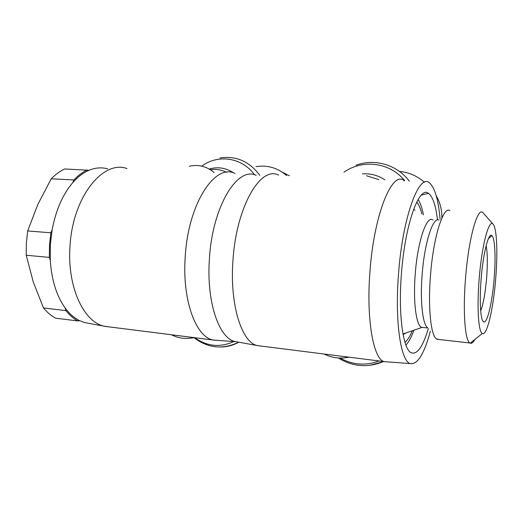 <?xml version="1.0" encoding="UTF-8"?>
<svg xmlns="http://www.w3.org/2000/svg" width="523" height="523" viewBox="0 0 523 523"><rect width="100%" height="100%" fill="white"/><g stroke="black" fill="none" stroke-linecap="round" stroke-linejoin="round"><path stroke-width="0.78" d="M234.905 173.401C215.149 163.189 188.188 203.395 185.214 256.773C182.082 299.679 195.609 336.381 212.665 339.963L218.908 340.48M256.244 175.408C237.71 165.863 212.436 205.997 209.409 258.793C206.304 301.196 218.64 337.544 234.539 341.414L238.213 342.081M107.712 168.864C101.658 167.177 95.428 167.648 89.034 170.276C83.294 172.695 77.855 176.846 72.704 182.723C62.734 194.425 55.876 210.122 52.13 229.819L50.313 245.104L50.286 260.402L49.345 257.401L26.235 255.257L33.237 281.89L43.455 307.929C47.194 312.408 51.261 315.827 55.641 318.174L77.75 320.945C73.495 318.592 69.559 315.153 65.931 310.636L65.061 307.838C69.461 313.826 74.351 318.115 79.744 320.704L77.75 320.945M126.991 168.569C103.044 159.58 72.383 197.184 69.971 246.849C67.179 286.709 83.523 321.54 103.763 326.11L110.294 327.038M282.093 172.054L289.356 175.741M423.46 327.516L421.525 327.306C416.164 325.221 413.052 301.869 415.177 274.784C417.498 241.325 426.905 214.352 433.051 220.085M413.601 209.363L415.04 210.239M427.448 327.581C422.636 324.064 420.061 301.287 422.087 275.373C424.349 243.149 432.985 216.417 438.921 220.105M438.96 339.499L436.326 338.839C430.86 335.053 427.945 307.864 430.403 276.536C433.162 237.553 443.229 205.722 449.852 210.599M474.806 339.499C473.184 342.506 471.654 343.729 470.203 343.16L469.916 343.003C465.11 340.846 462.803 312.702 465.437 279.53C468.431 238.475 477.734 205.768 483.089 212.828L493.104 224.217M479.075 280.21C481.618 245.627 489.09 217.888 493.222 224.354C496.843 228.486 497.818 252.289 495.817 277.321C493.568 307.674 487.031 336.479 482.337 333.504C478.519 332.118 476.832 308.269 479.075 280.21M89.034 170.276L64.715 168.968C60.027 171.158 55.536 174.434 51.234 178.801L37.878 204.336L27.68 230.95L26.372 243.097L26.235 255.257M27.68 230.95L50.836 232.787L49.522 245.091L49.345 257.401M486.135 245.679C487.514 252.707 487.704 263.219 486.691 277.21C485.422 292.344 483.422 303.582 480.689 310.924M481.062 279.87C479.369 301.065 480.5 319.553 483.337 321.619C486.978 325.326 492.398 302.366 494.222 277.595C495.869 257.133 494.941 237.972 491.914 235.664C488.587 231.898 482.99 253.688 481.062 279.87M412.327 330.752C409.967 336.374 407.515 340.244 404.985 342.349M437.516 219.935C435.77 205.421 432.75 196.55 428.455 193.333C419.211 185.247 404.828 224.589 401.35 274.804C398.212 315.166 403.155 349.39 411.17 352.75C417.125 354.895 422.839 346.867 428.311 328.673M405.92 345.095C408.738 342.068 411.418 337.1 413.955 330.19M404.161 180.683C392.348 169.923 373.808 214.26 369.872 272.666C366.257 319.605 373.429 358.771 383.954 361.583L387.438 361.877M440.072 219.098C438.398 199.956 434.94 187.973 429.71 183.142C419.361 172.289 402.481 216.666 398.441 275.059C394.793 322.018 400.827 361.033 410.15 363.563C417.38 365.002 424.114 354.234 430.364 331.275M278.635 175.159C260.827 165.333 236.135 206.565 232.938 260.879C229.715 304.491 241.515 341.702 256.852 345.481L261.546 346.134M436.208 195.648C440.046 202.381 441.922 209.684 441.85 217.555M399.461 171.433C408.914 172.315 417.249 175.944 424.48 182.305M423.427 214.861C422.087 207.958 420.315 202.839 418.112 199.511M50.836 232.787L52.13 229.819M87.06 169.962C82.497 172.191 78.117 175.512 73.926 179.938L51.234 178.801M72.704 182.723L73.926 179.938M416.733 202.055C418.792 204.447 420.505 208.435 421.878 214.005M406.09 332.903L403.109 334.609M43.455 307.929L65.931 310.636M50.286 260.402C51.646 280.125 56.576 295.933 65.061 307.838M79.744 320.704L84.667 322.547L88.995 323.351M255.963 166.647C267.39 164.817 277.641 167.811 286.709 175.63M259.787 175.368C249.393 161.346 236.108 155.54 219.948 157.953M201.747 166.144C218.111 153.893 242.188 157.456 254.544 174.845M233.801 341.526C220.216 347.769 207.206 346.514 194.765 337.766M188.005 338.414L194.948 337.721M221.268 347.017C227.44 346.854 233.291 345.245 238.828 342.199M409.359 181.226C397.16 164.68 374.703 158.247 356.045 165.209M343.931 172.244C362.524 158.914 390.23 162.346 404.724 180.788M379.038 360.962C365.655 365.95 352.665 364.969 340.048 358.026M343.997 357.882L349.344 357.216M369.558 365.394L383.699 361.55M366.512 175.754L378.802 179.592M384.85 179.847C378.031 175.316 370.578 173.335 362.504 173.904M210.364 169.714C215.953 168.89 221.321 169.753 226.459 172.302M233.938 173.048C226.211 167.883 217.967 166.536 209.193 169.021M214.129 172.505C206.696 166.34 198.433 164.248 189.333 166.229M482.886 321.07L483.337 321.619M257.172 345.579L383.954 361.583M338.296 357.948C352.764 366.819 367.839 368.015 383.522 361.53M234.539 341.414L256.852 345.481M410.15 363.563L384.052 361.622M421.342 195.092L428.455 193.333M324.155 354.038C331.928 357.928 340.113 358.961 348.723 357.137M488.482 238.534L491.914 235.664M482.337 333.504L470.203 343.16M469.916 343.003L436.966 339.27M427.768 327.986L421.525 327.306M421.865 327.457L402.991 333.975M104.508 326.306L212.665 339.963M194.236 337.878C208.206 348.338 223.027 349.769 238.71 342.173M84.667 322.547L103.763 326.11M235.278 341.624L213.096 340.074M171.394 334.753C178.533 338.355 186.09 339.309 194.053 337.61"/></g></svg>
